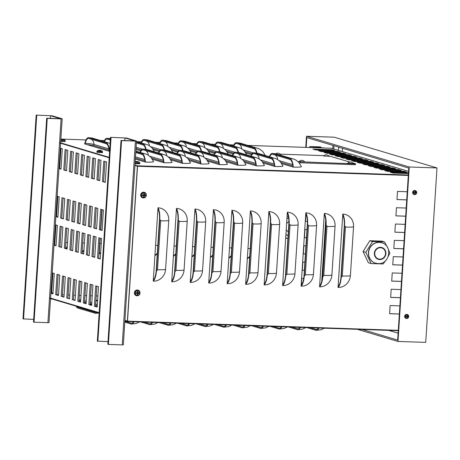 <?xml version="1.0" encoding="UTF-8"?>
<svg xmlns="http://www.w3.org/2000/svg" width="460" height="460" viewBox="0 0 460 460"><rect width="100%" height="100%" fill="white"/><g stroke="black" fill="none" stroke-linecap="round" stroke-linejoin="round"><path stroke-width="0.69" d="M330.93 153.37L330.953 153.042M331.027 151.903L331.045 151.581M331.119 150.443L331.142 150.121M247.877 145.417L331.263 148.252A0.408 0.385 -73.4 0 1 331.436 148.304M60.864 139.07L86.003 139.921M100.038 140.398L104.483 140.547M136.999 141.651L141.444 141.806M155.48 142.284L159.925 142.433M173.96 142.91L178.405 143.06M192.435 143.537L196.886 143.687M210.916 144.164L215.366 144.313M229.396 144.791L233.847 144.94M302.122 270.215L304.37 270.296M304.233 237.607L306.481 237.688M305.285 221.306L307.366 221.375M303.174 253.914L305.423 253.989M137.39 166.209L134.929 165.473L137.39 166.209L127.374 321.097L137.39 166.209M109.192 157.78L59.535 142.928L109.192 157.78M408.451 173.259L391.834 172.69M399.688 170.355L398.463 169.987L380.782 169.389M388.631 167.049L387.412 166.681L369.731 166.083M377.579 163.743L376.355 163.375L358.673 162.777M366.528 160.436L365.303 160.074L347.622 159.47M355.471 157.13L354.252 156.768L336.565 156.164M344.419 153.824L343.195 153.462L325.513 152.858M333.362 150.523L332.143 150.155L314.462 149.552M338.893 152.174L337.669 151.806L319.987 151.208M349.945 155.48L348.72 155.112L331.039 154.514M360.997 158.786L359.777 158.418L342.096 157.82M372.054 162.087L370.829 161.724L353.148 161.121M383.105 165.393L381.886 165.031L364.199 164.427M394.162 168.699L392.938 168.337L375.256 167.733M405.214 172.005L403.989 171.637L386.308 171.039M109.112 150.202L93.823 145.63A11.477 0.966 3.7 0 0 87.043 144.618M141.226 150.012L136.034 148.459M159.706 150.638L152.547 148.499M178.187 151.265L171.028 149.126M196.667 151.892L189.508 149.753M215.148 152.519L207.989 150.38M233.628 153.145L226.469 151.006M252.109 153.778L244.95 151.633M145.038 160.948L135.412 158.067M163.518 161.575L151.512 157.987M181.999 162.202L169.993 158.614M200.474 162.828L188.473 159.24M218.954 163.455L206.954 159.867M237.435 164.082L225.434 160.494M255.915 164.714L243.915 161.121M274.396 165.341L262.395 161.748M292.876 165.968L280.876 162.38M49.519 297.815L99.176 312.662L49.519 297.815M124.919 320.361L127.374 321.097L124.919 320.361M97.227 305.957L95.599 305.474M91.701 304.307L90.074 303.818M86.175 302.651L84.548 302.168M80.649 301.001L79.016 300.512M79.068 299.719A11.477 0.966 -176.3 0 1 80.718 299.931M84.634 300.765L86.261 301.254M90.166 302.416L91.793 302.904M95.691 304.072L97.319 304.554M97.537 301.15L95.91 300.667M95.945 300.173A11.477 0.966 -176.3 0 1 97.589 300.351M325.174 148.045L310.195 146.59L320.534 146.884L309.787 146.567L324.576 148.022M320.626 147.614L320.672 146.924M124.89 320.769L127.351 321.505L127.512 321.137L137.528 166.255L137.419 165.801L134.958 165.071M400.401 297.729L390.649 297.396L391.178 289.242L400.93 289.576M402.511 265.121L392.759 264.787L393.288 256.64L403.041 256.967M404.622 232.513L394.87 232.179L395.393 224.031L405.151 224.359M406.732 199.905L396.98 199.571L397.503 191.423L407.255 191.751M405.674 216.211L395.922 215.878L396.451 207.724L406.203 208.058M403.564 248.814L393.812 248.486L394.341 240.333L404.093 240.666M401.459 281.422L391.707 281.094L392.23 272.941L401.982 273.274M399.349 314.03L389.597 313.703L390.126 305.549L399.878 305.877M165.589 269.33A12.299 11.511 -73.4 0 1 153.249 281.163L157.993 207.799A12.299 11.511 -73.4 0 1 168.751 220.415L165.589 269.33A12.299 1.029 -176.3 0 1 157.492 269.709A1.029 0.96 -73.4 0 1 156.463 270.698A12.299 4.203 91.9 0 1 153.249 281.163M184.069 269.957A12.299 11.511 -73.4 0 1 171.73 281.79L176.473 208.426A12.299 11.511 -73.4 0 1 187.231 221.041L184.069 269.957A12.299 1.029 -176.3 0 1 175.973 270.342A1.029 0.96 -73.4 0 1 174.938 271.325A12.299 4.203 91.9 0 1 171.73 281.79M202.549 270.583A12.299 11.511 -73.4 0 1 190.21 282.417L194.954 209.053A12.299 11.511 -73.4 0 1 205.712 221.674L202.549 270.583A12.299 1.029 -176.3 0 1 194.453 270.969A1.029 0.96 -73.4 0 1 193.418 271.958A12.299 4.203 91.9 0 1 190.21 282.417M221.03 271.21A12.299 11.511 -73.4 0 1 208.69 283.044L213.434 209.679A12.299 11.511 -73.4 0 1 224.192 222.301L221.03 271.21A12.299 1.029 -176.3 0 1 212.928 271.595A1.029 0.96 -73.4 0 1 211.899 272.584A12.299 4.203 91.9 0 1 208.69 283.044M239.51 271.837A12.299 11.511 -73.4 0 1 227.171 283.676L231.915 210.306A12.299 11.511 -73.4 0 1 242.673 222.927L239.51 271.837A12.299 1.029 -176.3 0 1 231.409 272.222A1.029 0.96 -73.4 0 1 230.38 273.211A12.299 4.203 91.9 0 1 227.171 283.676M257.991 272.464A12.299 11.511 -73.4 0 1 245.651 284.303L250.395 210.933A12.299 11.511 -73.4 0 1 261.154 223.554L257.991 272.464A12.299 1.029 -176.3 0 1 249.889 272.849A1.029 0.96 -73.4 0 1 248.86 273.838A12.299 4.203 91.9 0 1 245.651 284.303M276.471 273.096A12.299 11.511 -73.4 0 1 264.126 284.93L268.876 211.56A12.299 11.511 -73.4 0 1 279.634 224.181L276.471 273.096A12.299 1.029 -176.3 0 1 268.37 273.476A1.029 0.96 -73.4 0 1 267.34 274.465A12.299 4.203 91.9 0 1 264.126 284.93M294.952 273.723A12.299 11.511 -73.4 0 1 282.607 285.556L287.351 212.192A12.299 11.511 -73.4 0 1 298.115 224.808L294.952 273.723A12.299 1.029 -176.3 0 1 286.85 274.108A1.029 0.96 -73.4 0 1 285.821 275.091A12.299 4.203 91.9 0 1 282.607 285.556M313.427 274.35A12.299 11.511 -73.4 0 1 301.087 286.183L305.831 212.819A12.299 11.511 -73.4 0 1 316.595 225.44L313.427 274.35A12.299 1.029 -176.3 0 1 305.331 274.735A1.029 0.96 -73.4 0 1 304.301 275.724A12.299 4.203 91.9 0 1 301.087 286.183M331.907 274.976A12.299 11.511 -73.4 0 1 319.568 286.81L324.311 213.446A12.299 11.511 -73.4 0 1 335.07 226.067L331.907 274.976A12.299 1.029 -176.3 0 1 323.811 275.362A1.029 0.96 -73.4 0 1 322.782 276.351A12.299 4.203 91.9 0 1 319.568 286.81M350.388 275.603A12.299 11.511 -73.4 0 1 338.048 287.442L342.792 214.072A12.299 11.511 -73.4 0 1 353.55 226.694L350.388 275.603A12.299 1.029 -176.3 0 1 342.292 275.988A1.029 0.96 -73.4 0 1 341.262 276.977A12.299 4.203 91.9 0 1 338.048 287.442M342.706 215.395L342.982 215.481A11.477 3.921 91.9 0 1 344.281 225.94L340.986 276.891A11.477 3.921 91.9 0 1 338.41 286.2L338.134 286.114M338.14 285.993A11.477 10.741 106.6 0 0 338.853 285.545M343.091 215.728A11.477 10.741 106.6 0 0 342.706 215.447M324.225 214.768L324.501 214.849A11.477 3.921 91.9 0 1 325.801 225.314L322.506 276.264A11.477 3.921 91.9 0 1 319.93 285.574L319.654 285.487M319.66 285.367A11.477 10.741 106.6 0 0 320.373 284.918M324.61 215.102A11.477 10.741 106.6 0 0 324.225 214.82M305.745 214.141L306.026 214.222A11.477 3.921 91.9 0 1 307.32 224.687L304.025 275.638A11.477 3.921 91.9 0 1 301.449 284.941L301.173 284.861M301.185 284.74A11.477 10.741 106.6 0 0 301.898 284.291M306.13 214.475A11.477 10.741 106.6 0 0 305.745 214.193M287.27 213.515L287.546 213.595A11.477 3.921 91.9 0 1 288.84 224.06L285.545 275.011A11.477 3.921 91.9 0 1 282.969 284.314L282.693 284.234M282.704 284.108A11.477 10.741 106.6 0 0 283.417 283.665M287.649 213.848A11.477 10.741 106.6 0 0 287.264 213.566M268.789 212.888L269.065 212.968A11.477 3.921 91.9 0 1 270.359 223.428L267.064 274.384A11.477 3.921 91.9 0 1 264.488 283.688L264.212 283.607M264.224 283.481A11.477 10.741 106.6 0 0 264.937 283.038M269.169 213.221A11.477 10.741 106.6 0 0 268.784 212.934M250.309 212.255L250.585 212.342A11.477 3.921 91.9 0 1 251.879 222.801L248.584 273.757A11.477 3.921 91.9 0 1 246.008 283.061L245.732 282.98M245.743 282.854A11.477 10.741 106.6 0 0 246.456 282.405M250.689 212.589A11.477 10.741 106.6 0 0 250.303 212.307M231.828 211.629L232.105 211.715A11.477 3.921 91.9 0 1 233.398 222.174L230.103 273.131A11.477 3.921 91.9 0 1 227.533 282.434L227.251 282.348M227.263 282.227A11.477 10.741 106.6 0 0 227.976 281.779M232.208 211.962A11.477 10.741 106.6 0 0 231.823 211.68M213.348 211.002L213.624 211.088A11.477 3.921 91.9 0 1 214.918 221.547L211.623 272.498A11.477 3.921 91.9 0 1 209.053 281.808L208.777 281.721M208.782 281.601A11.477 10.741 106.6 0 0 209.495 281.152M213.733 211.335A11.477 10.741 106.6 0 0 213.342 211.054M194.867 210.375L195.143 210.456A11.477 3.921 91.9 0 1 196.437 220.921L193.142 271.871A11.477 3.921 91.9 0 1 190.572 281.175L190.296 281.094M190.302 280.974A11.477 10.741 106.6 0 0 191.015 280.525M195.253 210.709A11.477 10.741 106.6 0 0 194.862 210.427M176.387 209.748L176.663 209.829A11.477 3.921 91.9 0 1 177.957 220.294L174.662 271.245A11.477 3.921 91.9 0 1 172.092 280.548L171.816 280.468M171.821 280.341A11.477 10.741 106.6 0 0 172.534 279.898M176.772 210.082A11.477 10.741 106.6 0 0 176.387 209.8M342.792 214.072A12.299 4.203 91.9 0 1 344.557 226.021L341.262 276.977M324.311 213.446A12.299 4.203 91.9 0 1 326.077 225.394L322.782 276.351M305.831 212.819A12.299 4.203 91.9 0 1 307.596 224.767L304.301 275.724M287.351 212.192A12.299 4.203 91.9 0 1 289.116 224.141L285.821 275.091M268.876 211.56A12.299 4.203 91.9 0 1 270.635 223.514L267.34 274.465M250.395 210.933A12.299 4.203 91.9 0 1 252.155 222.887L248.86 273.838M231.915 210.306A12.299 4.203 91.9 0 1 233.674 222.261L230.38 273.211M213.434 209.679A12.299 4.203 91.9 0 1 215.194 221.628L211.899 272.584M194.954 209.053A12.299 4.203 91.9 0 1 196.713 221.001L193.418 271.958M176.473 208.426A12.299 4.203 91.9 0 1 178.233 220.374L174.938 271.325M157.906 209.122L158.183 209.202A11.477 3.921 91.9 0 1 159.482 219.667L156.181 270.618A11.477 3.921 91.9 0 1 153.611 279.921L153.335 279.841M153.341 279.714A11.477 10.741 106.6 0 0 154.054 279.272M158.292 209.455A11.477 10.741 106.6 0 0 157.906 209.168M157.993 207.799A12.299 4.203 91.9 0 1 159.758 219.748L156.463 270.698M249.671 256.91A11.477 10.741 -73.4 0 1 247.302 258.761M231.196 256.283A11.477 10.741 -73.4 0 1 228.821 258.135M212.715 255.656A11.477 10.741 -73.4 0 1 210.341 257.508M194.235 255.024A11.477 10.741 -73.4 0 1 191.86 256.881M175.755 254.397A11.477 10.741 -73.4 0 1 173.38 256.249M157.274 253.77A11.477 10.741 -73.4 0 1 154.899 255.622M100.654 252.931A11.477 10.741 -73.4 0 1 99.239 253.868L100.251 238.199M100.797 229.747L102.097 209.668M83.904 250.66A11.477 10.741 -73.4 0 1 82.133 252.339M67.223 247.21A11.477 10.741 -73.4 0 1 66.493 248.572M318.354 327.991A11.477 3.921 91.9 0 1 316.313 329.504A11.477 3.921 91.9 0 1 315.968 329.446L310.172 327.716M318.86 328.009A12.299 4.203 91.9 0 1 316.284 330.326A12.299 4.203 91.9 0 1 315.916 330.263L307.038 327.606M299.874 327.365A11.477 3.921 91.9 0 1 297.833 328.877A11.477 3.921 91.9 0 1 297.488 328.82L291.697 327.089M300.38 327.382A12.299 4.203 91.9 0 1 297.81 329.699A12.299 4.203 91.9 0 1 297.436 329.636L288.558 326.979M281.393 326.738A11.477 3.921 91.9 0 1 279.358 328.25A11.477 3.921 91.9 0 1 279.007 328.193L273.217 326.462M281.899 326.755A12.299 4.203 91.9 0 1 279.329 329.067A12.299 4.203 91.9 0 1 278.955 329.009L270.077 326.353M262.913 326.111A11.477 3.921 91.9 0 1 260.877 327.623A11.477 3.921 91.9 0 1 260.527 327.566L254.736 325.835M263.419 326.128A12.299 4.203 91.9 0 1 260.849 328.44A12.299 4.203 91.9 0 1 260.475 328.377L251.603 325.726M244.433 325.484A11.477 3.921 91.9 0 1 242.397 326.997A11.477 3.921 91.9 0 1 242.046 326.939L236.256 325.203M244.939 325.502A12.299 4.203 91.9 0 1 242.368 327.813A12.299 4.203 91.9 0 1 241.994 327.75L233.122 325.099M225.952 324.858A11.477 3.921 91.9 0 1 223.916 326.364A11.477 3.921 91.9 0 1 223.566 326.307L217.775 324.576M226.464 324.875A12.299 4.203 91.9 0 1 223.888 327.186A12.299 4.203 91.9 0 1 223.514 327.123L214.642 324.472M207.471 324.225A11.477 3.921 91.9 0 1 205.436 325.737A11.477 3.921 91.9 0 1 205.085 325.68L199.295 323.949M207.983 324.242A12.299 4.203 91.9 0 1 205.407 326.56A12.299 4.203 91.9 0 1 205.033 326.497L196.161 323.846M188.991 323.598A11.477 3.921 91.9 0 1 186.955 325.111A11.477 3.921 91.9 0 1 186.605 325.053L180.814 323.322M189.503 323.616A12.299 4.203 91.9 0 1 186.927 325.933A12.299 4.203 91.9 0 1 186.553 325.87L177.681 323.213M170.516 322.972A11.477 3.921 91.9 0 1 168.475 324.484A11.477 3.921 91.9 0 1 168.124 324.426L162.334 322.696M171.022 322.989A12.299 4.203 91.9 0 1 168.446 325.3A12.299 4.203 91.9 0 1 168.072 325.243L159.2 322.586M152.036 322.345A11.477 3.921 91.9 0 1 149.994 323.857A11.477 3.921 91.9 0 1 149.649 323.8L143.853 322.069M152.542 322.362A12.299 4.203 91.9 0 1 149.966 324.674A12.299 4.203 91.9 0 1 149.592 324.616L140.72 321.96M133.555 321.718A11.477 3.921 91.9 0 1 131.514 323.23A11.477 3.921 91.9 0 1 131.169 323.173L124.855 321.281M134.061 321.735A12.299 4.203 91.9 0 1 131.485 324.047A12.299 4.203 91.9 0 1 131.112 323.984L124.804 322.098M96.422 312.259A11.477 3.921 91.9 0 1 95.588 312.484A11.477 3.921 91.9 0 1 95.243 312.426L77.97 307.263A11.477 3.921 91.9 0 1 76.854 306.406M97.158 312.478A12.299 4.203 91.9 0 1 95.565 313.306A12.299 4.203 91.9 0 1 95.191 313.243L77.918 308.079A12.299 4.203 91.9 0 1 76.124 306.188M269.681 156.837A11.477 3.921 91.9 0 1 272.297 154.227A11.477 3.921 91.9 0 1 272.648 154.284L289.921 159.447A11.477 3.921 91.9 0 1 292.899 166.158L292.847 166.974L281.802 163.668M251.2 156.21A11.477 3.921 91.9 0 1 253.816 153.6A11.477 3.921 91.9 0 1 254.167 153.657L271.44 158.821A11.477 3.921 91.9 0 1 274.419 165.531L274.367 166.342L263.321 163.041M232.72 155.583A11.477 3.921 91.9 0 1 235.336 152.973A11.477 3.921 91.9 0 1 235.687 153.03L252.96 158.194A11.477 3.921 91.9 0 1 255.938 164.898L255.886 165.715L244.841 162.414M214.239 154.957A11.477 3.921 91.9 0 1 216.855 152.34A11.477 3.921 91.9 0 1 217.206 152.398L234.479 157.567A11.477 3.921 91.9 0 1 237.458 164.272L237.406 165.088L226.36 161.788M195.759 154.33A11.477 3.921 91.9 0 1 198.381 151.714A11.477 3.921 91.9 0 1 198.726 151.771L215.999 156.94A11.477 3.921 91.9 0 1 218.983 163.645L218.925 164.461L207.88 161.161M177.278 153.697A11.477 3.921 91.9 0 1 179.9 151.087A11.477 3.921 91.9 0 1 180.245 151.144L197.518 156.308A11.477 3.921 91.9 0 1 200.502 163.018L200.445 163.835L189.405 160.528M158.803 153.071A11.477 3.921 91.9 0 1 161.42 150.46A11.477 3.921 91.9 0 1 161.765 150.518L179.038 155.681A11.477 3.921 91.9 0 1 182.022 162.392L181.97 163.208L170.924 159.902M140.323 152.444A11.477 3.921 91.9 0 1 142.939 149.833A11.477 3.921 91.9 0 1 143.284 149.891L160.557 155.054A11.477 3.921 91.9 0 1 163.541 161.765L163.49 162.576L152.444 159.275M135.769 152.542L142.077 154.428A11.477 3.921 91.9 0 1 145.061 161.138L145.009 161.949L135.349 159.062M251.528 154.617L245.876 152.927M233.755 146.096A11.477 3.921 91.9 0 1 236.371 143.485A11.477 3.921 91.9 0 1 236.722 143.543L253.995 148.706A11.477 3.921 91.9 0 1 256.553 153.03M233.047 153.991L227.395 152.3M215.274 145.469A11.477 3.921 91.9 0 1 217.89 142.853A11.477 3.921 91.9 0 1 218.241 142.91L235.514 148.08A11.477 3.921 91.9 0 1 238.073 152.404M214.573 153.358L208.92 151.673M196.794 144.843A11.477 3.921 91.9 0 1 199.416 142.226A11.477 3.921 91.9 0 1 199.761 142.284L217.034 147.453A11.477 3.921 91.9 0 1 219.592 151.777M196.092 152.731L190.44 151.041M178.319 144.21A11.477 3.921 91.9 0 1 180.935 141.599A11.477 3.921 91.9 0 1 181.28 141.657L198.553 146.82A11.477 3.921 91.9 0 1 201.112 151.15M177.612 152.105L171.959 150.414M159.839 143.583A11.477 3.921 91.9 0 1 162.455 140.973A11.477 3.921 91.9 0 1 162.8 141.03L180.073 146.194A11.477 3.921 91.9 0 1 182.637 150.523M159.131 151.478L153.479 149.787M141.358 142.957A11.477 3.921 91.9 0 1 143.974 140.346A11.477 3.921 91.9 0 1 144.319 140.403L161.592 145.567A11.477 3.921 91.9 0 1 164.157 149.897M140.651 150.851L135.97 149.448M136.39 142.928L143.112 144.94A11.477 3.921 91.9 0 1 145.676 149.264M104.397 141.703A11.477 3.921 91.9 0 1 107.013 139.087A11.477 3.921 91.9 0 1 107.364 139.144L110.343 140.035M272.326 153.404L276.742 154.048A12.299 11.511 106.6 0 0 274.01 153.605L290.588 158.562A12.299 11.511 -73.4 0 1 293.325 159.011C294.469 159.085 296.309 160.224 298.839 162.414L301.415 166.623A12.299 1.029 -176.3 0 1 293.296 167.106A12.299 4.203 -88.1 0 0 289.972 158.631L272.7 153.467A12.299 4.203 -88.1 0 0 272.326 153.404A12.299 4.203 -88.1 0 0 269.301 156.728M293.296 167.106L292.847 166.974M253.845 152.777L258.261 153.421A12.299 11.511 106.6 0 0 255.53 152.979L272.107 157.935A12.299 11.511 -73.4 0 1 274.844 158.384C275.988 158.458 277.828 159.591 280.358 161.788L282.934 165.991A12.299 1.029 -176.3 0 1 274.815 166.48A12.299 4.203 -88.1 0 0 271.492 158.004L254.219 152.841A12.299 4.203 -88.1 0 0 253.845 152.777A12.299 4.203 -88.1 0 0 250.827 156.095M274.815 166.48L274.367 166.342M235.365 152.151L239.781 152.795A12.299 11.511 106.6 0 0 237.049 152.346L253.632 157.308A12.299 11.511 -73.4 0 1 256.364 157.751C257.508 157.832 259.348 158.964 261.878 161.161L264.454 165.364A12.299 1.029 -176.3 0 1 256.335 165.853A12.299 4.203 -88.1 0 0 253.011 157.377L235.738 152.214A12.299 4.203 -88.1 0 0 235.365 152.151A12.299 4.203 -88.1 0 0 232.346 155.468M256.335 165.853L255.886 165.715M216.884 151.524L221.3 152.168A12.299 11.511 106.6 0 0 218.569 151.719L235.152 156.682A12.299 11.511 -73.4 0 1 237.883 157.124C239.027 157.205 240.867 158.338 243.397 160.534L245.979 164.737A12.299 1.029 -176.3 0 1 237.855 165.22A12.299 4.203 -88.1 0 0 234.531 156.751L217.258 151.587A12.299 4.203 -88.1 0 0 216.884 151.524A12.299 4.203 -88.1 0 0 213.865 154.842M237.855 165.22L237.406 165.088M198.404 150.897L202.82 151.541A12.299 11.511 106.6 0 0 200.088 151.093L216.671 156.049A12.299 11.511 -73.4 0 1 219.403 156.498C220.547 156.572 222.387 157.711 224.917 159.907L227.499 164.111A12.299 1.029 -176.3 0 1 219.374 164.594A12.299 4.203 -88.1 0 0 216.05 156.124L198.777 150.955A12.299 4.203 -88.1 0 0 198.404 150.897A12.299 4.203 -88.1 0 0 195.385 154.215M219.374 164.594L218.925 164.461M179.923 150.27L184.339 150.914A12.299 11.511 106.6 0 0 181.608 150.466L198.191 155.422A12.299 11.511 -73.4 0 1 200.922 155.871C202.066 155.946 203.906 157.084 206.436 159.281L209.018 163.484A12.299 1.029 -176.3 0 1 200.899 163.967A12.299 4.203 -88.1 0 0 197.57 155.497L180.297 150.328A12.299 4.203 -88.1 0 0 179.923 150.27A12.299 4.203 -88.1 0 0 176.905 153.588M200.899 163.967L200.445 163.835M161.448 149.638L165.864 150.282A12.299 11.511 106.6 0 0 163.127 149.839L179.71 154.796A12.299 11.511 -73.4 0 1 182.442 155.244C183.586 155.319 185.426 156.458 187.956 158.654L190.538 162.857A12.299 1.029 -176.3 0 1 182.419 163.34A12.299 4.203 -88.1 0 0 179.089 154.865L161.816 149.701A12.299 4.203 -88.1 0 0 161.448 149.638A12.299 4.203 -88.1 0 0 158.424 152.961M182.419 163.34L181.97 163.208M142.968 149.011L147.384 149.655A12.299 11.511 106.6 0 0 144.647 149.212L161.23 154.169A12.299 11.511 -73.4 0 1 163.961 154.617C165.111 154.692 166.945 155.825 169.475 158.021L172.057 162.23A12.299 1.029 -176.3 0 1 163.938 162.714A12.299 4.203 -88.1 0 0 160.609 154.238L143.342 149.074A12.299 4.203 -88.1 0 0 142.968 149.011A12.299 4.203 -88.1 0 0 139.944 152.329M163.938 162.714L163.49 162.576M135.838 151.472L142.749 153.542A12.299 11.511 -73.4 0 1 145.481 153.985C146.631 154.065 148.465 155.198 151.001 157.395L153.577 161.598A12.299 1.029 -176.3 0 1 145.458 162.087A12.299 4.203 -88.1 0 0 142.134 153.611L135.821 151.725M145.458 162.087L145.009 161.949M256.916 153.099A12.299 4.203 -88.1 0 0 254.046 147.89L236.773 142.726A12.299 4.203 -88.1 0 0 236.4 142.663A12.299 4.203 -88.1 0 0 233.381 145.981M238.435 152.467A12.299 4.203 -88.1 0 0 235.566 147.263L218.293 142.1A12.299 4.203 -88.1 0 0 217.919 142.036A12.299 4.203 -88.1 0 0 214.9 145.354M219.955 151.84A12.299 4.203 -88.1 0 0 217.085 146.636L199.812 141.473A12.299 4.203 -88.1 0 0 199.439 141.41A12.299 4.203 -88.1 0 0 196.42 144.727M201.48 151.214A12.299 4.203 -88.1 0 0 198.605 146.01L181.332 140.84A12.299 4.203 -88.1 0 0 180.964 140.783A12.299 4.203 -88.1 0 0 177.939 144.101M182.999 150.587A12.299 4.203 -88.1 0 0 180.124 145.377L162.857 140.214A12.299 4.203 -88.1 0 0 162.483 140.15A12.299 4.203 -88.1 0 0 159.459 143.474M164.519 149.96A12.299 4.203 -88.1 0 0 161.65 144.75L144.377 139.587A12.299 4.203 -88.1 0 0 144.003 139.524A12.299 4.203 -88.1 0 0 140.978 142.841M146.038 149.333A12.299 4.203 -88.1 0 0 143.169 144.124L136.442 142.111M110.394 139.225L107.416 138.333A12.299 4.203 -88.1 0 0 107.042 138.27A12.299 4.203 -88.1 0 0 104.017 141.588M85.111 144.037L85.163 143.221A11.477 3.921 91.9 0 1 88.533 138.46A11.477 3.921 91.9 0 1 88.883 138.517L106.156 143.687A11.477 3.921 91.9 0 1 109.135 150.391L109.083 151.208L84.663 143.905A12.299 4.203 -88.1 0 1 88.561 137.643L92.977 138.287A12.299 11.511 106.6 0 0 90.246 137.839L88.935 137.707A12.299 4.203 -88.1 0 0 88.561 137.643M109.606 151.346A12.299 1.029 -176.3 0 1 109.532 151.34L109.083 151.208M109.532 151.34A12.299 4.203 -88.1 0 0 106.208 142.87L88.935 137.707M301.593 278.404L303.715 278.478M389.597 313.662L399.349 313.996M303.698 245.795L305.946 245.876M391.707 281.054L401.459 281.388M305.423 254.023L303.174 253.949M393.817 248.446L403.57 248.779M307.372 221.415L305.279 221.34M395.928 215.843L405.68 216.171M396.98 199.536L406.732 199.87M394.87 232.145L404.622 232.478M304.756 229.494L307.004 229.569M392.759 264.753L402.517 265.081M306.475 237.722L304.227 237.647M302.645 262.102L304.894 262.177M390.655 297.361L400.407 297.689M304.365 270.33L302.116 270.256M404.018 171.235L406.784 172.057L387.533 171.407L384.767 170.579L404.018 171.235L403.989 171.637M392.966 167.929L395.726 168.751L376.475 168.101L373.716 167.273L392.966 167.929L392.938 168.337M381.909 164.623L384.675 165.451L365.424 164.795L362.658 163.967L381.909 164.623L381.886 165.031M370.858 161.316L373.618 162.144L354.372 161.489L351.607 160.661L370.858 161.316L370.829 161.724M359.8 158.01L362.566 158.838L343.315 158.183L340.555 157.355L359.8 158.01L359.777 158.418M348.749 154.704L351.515 155.532L332.264 154.876L329.498 154.054L348.749 154.704L348.72 155.112M337.697 151.398L340.457 152.225L321.207 151.57L318.447 150.748L337.697 151.398L337.669 151.806M334.932 150.575L315.681 149.92L312.921 149.092L332.166 149.747L334.932 150.575M332.166 149.747L332.143 150.155M343.223 153.053L345.983 153.881L326.738 153.226L323.972 152.398L343.223 153.053L343.195 153.462M354.275 156.36L357.041 157.182L337.789 156.532L335.024 155.704L354.275 156.36L354.252 156.768M365.332 159.666L368.092 160.488L348.841 159.839L346.081 159.011L365.332 159.666L365.303 160.074M376.383 162.966L379.149 163.794L359.898 163.139L357.132 162.317L376.383 162.966L376.355 163.375M387.435 166.273L390.201 167.101L370.95 166.445L368.19 165.623L387.435 166.273L387.412 166.681M398.492 169.579L401.252 170.407L382.007 169.751L379.241 168.923L398.492 169.579L398.463 169.987M408.434 173.581L393.058 173.058L390.293 172.23L408.48 172.851M49.496 298.224L99.153 313.07M109.221 157.372L59.564 142.525M99.348 229.62L100.665 209.242L103.431 210.065L102.108 230.448L99.348 229.62L102.131 230.144M101.798 209.582L100.504 229.661M102.459 181.522L103.776 161.144L106.536 161.972L105.219 182.35L102.459 181.522L105.242 182.051M104.909 161.483L103.615 181.562M91.402 178.221L92.719 157.837L95.484 158.665L94.168 179.043L91.402 178.221L94.185 178.744M93.857 158.177L92.558 178.256M80.35 174.915L81.667 154.531L84.433 155.359L83.11 175.737L80.35 174.915L83.133 175.438M82.806 154.876L81.506 174.955M69.299 171.609L70.616 151.231L73.376 152.053L72.059 172.437L69.299 171.609L72.076 172.132M71.748 151.57L70.449 171.649M88.291 226.314L89.614 205.936L92.374 206.764L91.057 227.142L88.291 226.314L91.074 226.843M90.746 206.275L89.447 226.355M77.24 223.008L78.556 202.63L81.322 203.458L80.005 223.836L77.24 223.008L80.023 223.537M79.695 202.969L78.395 223.048M66.188 219.702L67.505 199.324L70.265 200.152L68.948 220.53L66.188 219.702L68.971 220.231M68.638 199.663L67.338 219.742M57.172 196.236L59.213 196.845L57.897 217.223L55.85 216.614M55.861 216.424L57.914 216.924M57.586 196.357L56.287 216.436M97.503 258.152L98.82 237.774L101.585 238.596L100.263 258.98L97.503 258.152L100.286 258.675M99.958 238.113L98.659 258.192M86.445 254.846L87.768 234.468L90.528 235.296L89.211 255.674L86.445 254.846L89.228 255.375M88.901 234.807L87.601 254.886M75.394 251.539L76.711 231.161L79.476 231.989L78.16 252.367L75.394 251.539L78.177 252.068M77.849 231.501L76.55 251.58M64.343 248.233L65.659 227.855L68.425 228.683L67.102 249.061L64.343 248.233L67.125 248.762M66.792 228.194L65.498 248.273M54.021 244.956L56.068 245.456M55.74 224.888L54.441 244.967M55.326 224.767L57.368 225.377L56.051 245.755L54.004 245.145M94.392 306.251L95.709 285.867L98.474 286.695L97.158 307.073L94.392 306.251L97.175 306.774M96.847 286.206L95.548 306.285M83.34 302.945L84.657 282.561L87.417 283.389L86.1 303.767L83.34 302.945L86.123 303.468M85.79 282.9L84.49 302.979M72.283 299.638L73.6 279.26L76.366 280.082L75.049 300.466L72.283 299.638L75.066 300.161M74.738 279.599L73.439 299.678M61.232 296.332L62.548 275.954L65.314 276.776L63.992 297.16L61.232 296.332L64.015 296.855M63.687 276.293L62.387 296.372M52.216 272.861L54.257 273.476L52.94 293.854L50.899 293.244M50.91 293.049L52.957 293.555M52.63 272.987L51.33 293.066M55.706 294.682L57.023 274.298L59.783 275.126L58.466 295.504L55.706 294.682L58.489 295.205M58.155 274.637L56.856 294.716M66.757 297.982L68.074 277.604L70.84 278.432L69.523 298.81L66.757 297.982L69.54 298.511M69.213 277.943L67.913 298.022M77.809 301.288L79.132 280.911L81.891 281.738L80.575 302.116L77.809 301.288L80.592 301.817M80.264 281.25L78.965 301.329M88.866 304.595L90.183 284.217L92.949 285.045L91.626 305.423L88.866 304.595L91.649 305.124M91.316 284.556L90.022 304.635M58.817 246.583L60.133 226.205L62.893 227.027L61.577 247.411L58.817 246.583L61.6 247.106M61.266 226.544L59.967 246.623M69.868 249.889L71.185 229.511L73.951 230.333L72.634 250.717L69.868 249.889L72.651 250.412M72.323 229.85L71.024 249.929M80.92 253.195L82.242 232.812L85.002 233.64L83.685 254.018L80.92 253.195L83.703 253.719M83.375 233.151L82.076 253.236M91.977 256.502L93.294 236.118L96.054 236.946L94.737 257.324L91.977 256.502L94.76 257.025M94.426 236.457L93.133 256.536M61.979 197.673L64.739 198.496L63.422 218.88L60.657 218.052L61.979 197.673M60.657 218.052L63.44 218.575M63.112 198.013L61.812 218.092M71.714 221.358L73.031 200.98L75.796 201.802L74.474 222.186L71.714 221.358L74.497 221.881M74.163 201.319L72.87 221.398M82.765 224.664L84.082 204.28L86.848 205.108L85.531 225.486L82.765 224.664L85.548 225.187M85.221 204.619L83.921 224.704M93.823 227.97L95.139 207.586L97.899 208.414L96.583 228.792L93.823 227.97L96.606 228.493M96.272 207.926L94.973 228.005M63.767 169.953L65.09 149.575L67.85 150.403L66.533 170.781L63.767 169.953L66.55 170.482M66.223 149.914L64.923 169.993M74.825 173.259L76.141 152.881L78.907 153.709L77.585 174.087L74.825 173.259L77.608 173.788M77.274 153.22L75.98 173.299M85.876 176.565L87.193 156.187L89.959 157.015L88.642 177.393L85.876 176.565L88.659 177.094M88.331 156.526L87.032 176.605M96.928 179.871L98.25 159.493L101.01 160.316L99.693 180.699L96.928 179.871L99.711 180.4M99.383 159.833L98.084 179.912M58.972 168.326L61.025 168.831M60.697 148.264L59.397 168.343M60.277 148.137L62.324 148.747L61.007 169.13L58.96 168.515M60.956 148.339L59.656 168.417M57.845 196.437L56.545 216.516M55.999 224.969L54.7 245.048M52.889 273.062L51.612 292.825M349.801 162.046L328.716 155.854M324.012 155.647L280.157 154.157M298.097 161.69L354.51 163.863L355.494 163.748L352.584 162.88M299.132 162.742L354.459 164.68L355.54 164.617L355.591 163.806M135.43 141.105L136.413 140.99L126.465 138.017L110.515 137.327L124.93 137.965L134.878 140.938L121.014 140.467L107.835 344.264L108.387 344.431L122.251 344.902L135.43 141.105L121.566 140.633L108.387 344.431M136.511 141.042L123.332 344.839L122.251 344.902M121.566 140.633L121.014 140.467M108.008 341.636L97.336 341.124L110.515 137.327M97.888 341.291L111.067 137.494M61.094 118.876L62.077 118.76L52.129 115.788L36.179 115.098L50.594 115.736L60.542 118.709L46.678 118.237L33.499 322.034L34.051 322.201L47.915 322.673L61.094 118.876L47.23 118.404L34.051 322.201M62.175 118.818L48.996 322.615L47.915 322.673M47.23 118.404L46.678 118.237M33.672 319.407L23 318.895L36.179 115.098M23.552 319.062L36.731 115.264M342.47 148.264L342.257 151.53M338.474 150.397L338.681 147.131M333.983 145.728L333.776 148.988M306.182 147.401L306.814 137.603L408.785 168.095L397.664 340.101L362.152 329.481M398.113 333.19L388.717 330.384M332.724 148.678L332.936 145.412M357.449 329.32L397.998 341.447L425.718 342.389L437 167.94L409.279 166.997L306.481 136.258L305.762 147.384M397.998 341.447L409.279 166.997M437 167.94L334.202 137.201L306.481 136.258M288.673 218.063A9.223 8.631 106.6 0 0 286.919 218.874M285.919 234.416A9.223 8.631 106.6 0 0 288.098 235.543L285.884 234.887M286.609 223.669A5.739 5.37 -73.4 0 1 288.909 221.628M288.334 231.851A5.739 5.37 -73.4 0 1 286.223 229.615M288.477 216.798A9.223 8.631 106.6 0 0 287.046 216.942M287.218 214.297L287.718 214.021M287.914 238.406A1.23 1.15 -73.4 0 1 286.879 238.309L285.717 237.527M363.066 251.528L369.782 240.724L372.525 241.546L365.809 252.344L363.066 251.528L368.356 262.735L371.099 263.557L383.105 263.965L385.813 260.429M365.809 252.344L371.099 263.557M369.782 240.724L381.783 241.132L384.525 241.954L372.525 241.546M388.326 256.3L389.815 253.161L388.096 248.659M387.791 247.986L384.525 241.954M380.495 247.739A5.739 5.37 106.6 0 0 374.82 252.58A5.739 5.37 106.6 0 0 378.482 258.945A5.739 5.37 106.6 0 0 379.759 259.152A5.739 5.37 106.6 0 0 385.434 254.311A5.739 5.37 106.6 0 0 381.771 247.946A5.739 5.37 106.6 0 0 380.495 247.739M375.458 263.172A10.655 9.976 -73.4 0 1 375.36 263.143A10.655 9.976 -73.4 0 1 368.402 252.592A10.655 9.976 -73.4 0 1 379.097 242.334A10.655 9.976 -73.4 0 1 381.466 242.725A10.655 9.976 -73.4 0 1 381.564 242.753M61.904 139.184A4.916 1.874 86.3 0 1 62.037 139.173A4.916 1.874 86.3 0 1 62.06 139.173L61.939 139.184A4.916 4.698 92.3 0 0 60.892 139.38L61.111 139.443A4.916 4.456 -63.5 0 1 62.129 139.242L62.387 139.265A4.916 1.397 87 0 1 62.704 139.61L63.296 139.627A4.916 1.943 -82.9 0 0 62.916 139.288L63.037 139.271A4.916 4.629 -56.6 0 1 64.049 139.541L63.963 139.506M60.76 140.697L65.239 140.789L64.745 139.898L60.818 139.811M62.87 139.604L63.037 139.271M63.572 139.38A4.916 4.525 92.2 0 0 62.847 139.213L62.589 139.19A4.916 1.472 -82.6 0 0 62.347 139.254M65.239 140.789L65.216 141.502L60.714 141.41M99.21 150.339A4.916 1.874 86.3 0 1 99.343 150.328A4.916 1.874 86.3 0 1 99.366 150.328L99.245 150.339A4.916 4.698 92.3 0 0 98.198 150.535L98.417 150.598A4.916 4.456 -63.5 0 1 99.435 150.397L99.693 150.426A4.916 1.397 87 0 1 100.01 150.765L100.602 150.788A4.916 1.943 -82.9 0 0 100.222 150.443L100.343 150.426A4.916 4.629 -56.6 0 1 101.355 150.702L101.269 150.667M100.544 151.167L97.468 150.754L96.864 151.576L102.545 151.944L102.051 151.052L100.544 151.167M100.205 150.426L100.153 150.759L100.343 150.426M100.878 150.541A4.916 4.525 92.2 0 0 100.153 150.368L99.895 150.345A4.916 1.472 -82.6 0 0 99.653 150.408M102.545 151.944L102.522 152.657L96.962 152.381L96.864 151.576M136.516 161.5A4.916 1.874 86.3 0 1 136.649 161.483A4.916 1.874 86.3 0 1 136.672 161.483L136.551 161.494A4.916 4.698 92.3 0 0 135.504 161.69L135.723 161.753A4.916 4.456 -63.5 0 1 136.741 161.552L136.999 161.581A4.916 1.397 87 0 1 137.316 161.92L137.908 161.943A4.916 1.943 -82.9 0 0 137.528 161.598L137.649 161.581A4.916 4.629 -56.6 0 1 138.661 161.857L138.575 161.822M135.096 162.972L139.851 163.099L139.357 162.208L135.154 162.075M137.482 161.914L137.649 161.581M138.184 161.696A4.916 4.525 92.2 0 0 137.459 161.529L137.201 161.5A4.916 1.472 -82.6 0 0 136.959 161.564M139.851 163.099L139.828 163.812L135.05 163.685M143.71 196.276A1.121 1.046 -73.4 0 0 143.922 196.259L144.21 196.799A4.916 2.053 -91.8 0 0 144.325 195.747L144.526 195.552A4.916 0.724 8.2 0 0 145.463 195.598A1.598 1.495 106.6 0 0 145.504 194.971L144.388 194.787A4.916 2.093 -85.3 0 0 144.411 193.689L144.066 194.08A1.121 1.046 -73.4 0 0 143.836 194.051M144.411 193.689A1.598 1.495 106.6 0 0 143.813 193.666A4.916 1.248 89.4 0 1 143.859 194.77L142.767 194.896A1.121 1.046 -73.4 0 0 142.738 195.356L142.519 195.5A4.916 0.897 2.6 0 0 143.623 195.523L143.796 195.73A4.916 1.294 95.5 0 1 143.612 196.782A1.598 1.495 106.6 0 0 144.21 196.799M143.859 194.77L142.767 194.896M142.56 194.867A1.598 1.495 106.6 0 0 142.519 195.5M145.463 195.598L144.791 195.431A1.121 1.046 -73.4 0 0 144.825 194.988M146.09 195.276A2.329 2.179 -73.4 0 1 142.68 197.167A2.329 2.179 -73.4 0 1 142.945 193.16A2.329 2.179 -73.4 0 1 146.09 195.276M143.865 194.649L144.543 194.994L143.865 194.649L144.066 194.08M142.738 195.356L143.796 195.73M142.928 197.875A2.869 2.685 -73.4 0 1 140.812 194.275A2.869 2.685 -73.4 0 1 144.555 192.429M143.204 195.287L143.48 195.609L143.204 195.287M143.922 196.259L144.118 195.316L144.791 195.431M137.385 294.101A1.121 1.046 -73.4 0 0 137.597 294.084L137.885 294.624A4.916 2.053 -91.8 0 0 138 293.566L138.201 293.377A4.916 0.724 8.2 0 0 139.138 293.422A1.598 1.495 106.6 0 0 139.179 292.79L138.063 292.612A4.916 2.093 -85.3 0 0 138.086 291.508L137.741 291.904A1.121 1.046 -73.4 0 0 137.511 291.876M138.086 291.508A1.598 1.495 106.6 0 0 137.488 291.49A4.916 1.248 89.4 0 1 137.534 292.589L136.442 292.721A1.121 1.046 -73.4 0 0 136.407 293.181L136.195 293.319A4.916 0.897 2.6 0 0 137.293 293.342L137.471 293.549A4.916 1.294 95.5 0 1 137.287 294.601A1.598 1.495 106.6 0 0 137.885 294.624M137.534 292.589L136.442 292.721M136.235 292.692A1.598 1.495 106.6 0 0 136.195 293.319M139.138 293.422L138.466 293.25A1.121 1.046 -73.4 0 0 138.494 292.807M139.765 293.101A2.329 2.179 -73.4 0 1 136.355 294.992A2.329 2.179 -73.4 0 1 136.614 290.984A2.329 2.179 -73.4 0 1 139.765 293.101M137.54 292.474L138.218 292.813L137.54 292.474L137.741 291.904M136.407 293.181L137.471 293.549M136.603 295.699A2.869 2.685 -73.4 0 1 134.487 292.1A2.869 2.685 -73.4 0 1 138.23 290.254M136.873 293.112L137.149 293.434L136.873 293.112M137.597 294.084L137.793 293.141L138.466 293.25M124.884 320.856L125.465 320.942M126.931 321.379A4.916 1.472 97.4 0 1 126.661 321.454L126.402 321.431A4.916 4.525 -87.8 0 1 125.413 321.166L125.2 321.103M125.292 321.137A4.916 4.629 123.4 0 0 125.678 321.264M90.062 304.014L90.982 304.163L90.051 304.204M90.028 304.526L91.264 304.491L90.982 304.163M87.003 309.436L88.153 309.787M89.625 310.224A4.916 1.472 97.4 0 1 89.355 310.299L89.096 310.276A4.916 4.525 -87.8 0 1 88.107 310.011L87.895 309.942M87.986 309.983A4.916 4.629 123.4 0 0 88.372 310.103M52.992 293.055L51.422 292.859L53.004 292.882M52.256 293.342L52.969 293.382M50.548 298.586L50.847 298.626M52.313 299.069A4.916 1.472 97.4 0 1 52.049 299.144L51.79 299.115A4.916 4.525 -87.8 0 1 50.801 298.85L50.588 298.787M50.68 298.827A4.916 4.629 123.4 0 0 51.066 298.948M406.916 317.17L407.163 317.636A3.277 1.386 -87.3 0 0 407.29 316.923L407.439 316.779A3.277 0.564 4.4 0 0 408.077 316.762A1.081 1.012 106.6 0 0 408.1 316.44L407.336 316.256A3.277 1.38 -89.8 0 0 407.301 315.508L406.996 315.842M406.237 316.376A0.644 0.604 -73.4 0 0 406.226 316.572L406.065 316.693A3.277 0.517 6.5 0 0 406.807 316.762L406.939 316.911A3.277 0.845 91.2 0 1 406.864 317.624A1.081 1.012 106.6 0 0 407.163 317.636M407.301 315.508A1.081 1.012 106.6 0 0 406.996 315.497A3.277 0.851 93.6 0 1 406.979 316.244L406.082 316.371A1.081 1.012 106.6 0 0 406.065 316.693M408.077 316.762L407.422 316.618A0.644 0.604 -73.4 0 0 407.433 316.411L406.887 316.147M407.985 316.75A0.995 0.931 -73.4 0 0 408.003 316.434L407.433 316.411M408.589 316.589A1.713 1.604 -73.4 0 1 406.082 317.981A1.713 1.604 -73.4 0 1 406.272 315.037A1.713 1.604 -73.4 0 1 408.589 316.589M406.226 316.572L406.939 316.911M406.272 318.435A2.047 1.92 -73.4 0 1 404.725 315.859A2.047 1.92 -73.4 0 1 407.433 314.559M406.847 316.813L407.422 316.618M414.926 193.263L415.179 193.729A3.277 1.386 -87.3 0 0 415.305 193.016L415.455 192.872A3.277 0.564 4.4 0 0 416.093 192.849A1.081 1.012 106.6 0 0 416.11 192.533L415.345 192.343A3.277 1.38 -89.8 0 0 415.311 191.596L415.006 191.929M414.253 192.464A0.644 0.604 -73.4 0 0 414.241 192.665L414.075 192.786A3.277 0.517 6.5 0 0 414.822 192.849L414.949 193.005A3.277 0.845 91.2 0 1 414.874 193.717A1.081 1.012 106.6 0 0 415.179 193.729M415.311 191.596A1.081 1.012 106.6 0 0 415.012 191.584A3.277 0.851 93.6 0 1 414.995 192.332L414.098 192.464A1.081 1.012 106.6 0 0 414.075 192.786M416.093 192.849L415.432 192.705A0.644 0.604 -73.4 0 0 415.449 192.498L414.903 192.24M415.995 192.843A0.995 0.931 -73.4 0 0 416.018 192.527L415.449 192.498M416.599 192.683A1.713 1.604 -73.4 0 1 414.092 194.074A1.713 1.604 -73.4 0 1 414.287 191.124A1.713 1.604 -73.4 0 1 416.599 192.683M414.241 192.665L414.949 193.005M414.282 194.528A2.047 1.92 -73.4 0 1 412.735 191.952A2.047 1.92 -73.4 0 1 415.443 190.653M414.857 192.901L415.432 192.705M329.107 156.331L323.679 155.98A3.45 3.45 0 0 1 329.107 156.331M353.148 163.518L347.72 163.168A3.45 3.45 0 0 1 353.148 163.518M275.764 153.801A3.45 3.45 0 0 1 280.594 154.681L279.272 154.807M304.635 161.874L299.207 161.517A3.45 3.45 0 0 1 304.635 161.874M408.572 171.373L331.263 148.252M97.871 295.998L96.215 295.941L97.871 295.993M92.253 295.803L90.597 295.751L92.253 295.803M86.629 295.613L84.973 295.556L86.629 295.613M81.006 295.423L79.35 295.366L81.006 295.423M75.388 295.234L73.732 295.176L75.388 295.234M69.765 295.038L68.109 294.986L69.765 295.038M64.141 294.848L62.485 294.797L64.141 294.848M58.523 294.659L56.867 294.601L58.523 294.659M310.327 146.539L310.264 147.539M305.946 214.337L305.492 221.312M304.963 229.5L304.44 237.619M303.91 245.807L303.381 253.92M302.853 262.108L302.329 270.227M301.8 278.415L301.398 284.608M321.735 281.376L325.709 219.949M330.016 153.335L330.033 153.013M330.108 151.875L330.13 151.553M330.205 150.414L330.222 150.092M127.512 321.137L398.297 330.332M127.374 321.505L398.274 330.705L127.362 321.505M137.419 165.801L408.342 175.007M137.528 166.255L408.313 175.45M342.292 275.988L345.454 227.079A12.299 1.029 3.7 0 0 353.55 226.694M345.454 227.079A1.029 0.96 106.6 0 0 344.557 226.021M323.811 275.362L326.974 226.452A12.299 1.029 3.7 0 0 335.07 226.067M326.974 226.452A1.029 0.96 106.6 0 0 326.077 225.394M305.331 274.735L308.493 225.82A12.299 1.029 3.7 0 0 316.595 225.44M308.493 225.82A1.029 0.96 106.6 0 0 307.596 224.767M286.85 274.108L290.013 225.193A12.299 1.029 3.7 0 0 298.115 224.808M290.013 225.193A1.029 0.96 106.6 0 0 289.116 224.141M268.37 273.476L271.532 224.566A12.299 1.029 3.7 0 0 279.634 224.181M271.532 224.566A1.029 0.96 106.6 0 0 270.635 223.514M249.889 272.849L253.052 223.939A12.299 1.029 3.7 0 0 261.154 223.554M253.052 223.939A1.029 0.96 106.6 0 0 252.155 222.887M231.409 272.222L234.571 223.313A12.299 1.029 3.7 0 0 242.673 222.927M234.571 223.313A1.029 0.96 106.6 0 0 233.674 222.261M212.928 271.595L216.096 222.686A12.299 1.029 3.7 0 0 224.192 222.301M216.096 222.686A1.029 0.96 106.6 0 0 215.194 221.628M194.453 270.969L197.616 222.053A12.299 1.029 3.7 0 0 205.712 221.674M197.616 222.053A1.029 0.96 106.6 0 0 196.713 221.001M175.973 270.342L179.136 221.427A12.299 1.029 3.7 0 0 187.231 221.041M179.136 221.427A1.029 0.96 106.6 0 0 178.233 220.374M157.492 269.709L160.655 220.8A12.299 1.029 3.7 0 0 168.751 220.415M160.655 220.8A1.029 0.96 106.6 0 0 159.758 219.748M247.325 258.365A11.477 10.741 106.6 0 0 249.711 256.295M247.969 248.446A5.739 0.483 -176.3 0 1 250.205 248.653M228.844 257.738A11.477 10.741 106.6 0 0 231.23 255.668M229.488 247.814A5.739 0.483 -176.3 0 1 231.725 248.026M210.364 257.111A11.477 10.741 106.6 0 0 212.756 255.041M211.008 247.187A5.739 0.483 -176.3 0 1 213.25 247.394M191.883 256.484A11.477 10.741 106.6 0 0 194.275 254.414M192.527 246.56A5.739 0.483 -176.3 0 1 194.77 246.767M173.408 255.858A11.477 10.741 106.6 0 0 175.795 253.788M174.047 245.933A5.739 0.483 -176.3 0 1 176.289 246.14M154.928 255.231A11.477 10.741 106.6 0 0 157.314 253.155M155.566 245.306A5.739 0.483 -176.3 0 1 157.809 245.513M99.262 253.483A11.477 10.741 106.6 0 0 100.688 252.448M99.918 243.409A5.739 0.483 -176.3 0 1 101.263 243.518M82.168 251.856A11.477 10.741 106.6 0 0 83.944 249.964M82.748 242.886A5.739 0.483 -176.3 0 1 84.393 243.064M66.079 248.452A11.477 10.741 106.6 0 0 67.315 245.789M65.872 242.431A5.739 0.483 -176.3 0 1 67.516 242.69M315.968 329.446A5.739 5.37 106.6 0 0 316.917 329.389M297.488 328.82A5.739 5.37 106.6 0 0 298.436 328.762M279.007 328.193A5.739 5.37 106.6 0 0 279.956 328.135M260.527 327.566A5.739 5.37 106.6 0 0 261.476 327.509M242.046 326.939A5.739 5.37 106.6 0 0 243.001 326.882M223.566 326.307A5.739 5.37 106.6 0 0 224.52 326.255M205.085 325.68A5.739 5.37 106.6 0 0 206.04 325.622M186.605 325.053A5.739 5.37 106.6 0 0 187.559 324.996M168.124 324.426A5.739 5.37 106.6 0 0 169.079 324.369M149.649 323.8A5.739 5.37 106.6 0 0 150.598 323.742M131.169 323.173A5.739 5.37 106.6 0 0 132.118 323.115M84.559 301.99L86.187 302.473M90.085 303.64L91.712 304.129M95.611 305.291L97.238 305.779M77.97 307.263A5.739 5.37 106.6 0 0 79.298 307.136M95.243 312.426A5.739 5.37 106.6 0 0 96.192 312.374M279.065 160.592L292.669 164.657M275.103 155.02A5.739 5.37 -73.4 0 1 277.679 159.626M260.584 159.965L274.189 164.03M256.623 154.387A5.739 5.37 -73.4 0 1 259.198 158.999M242.104 159.333L255.708 163.403M238.142 153.761A5.739 5.37 -73.4 0 1 240.718 158.372M223.623 158.706L237.228 162.777M219.661 153.134A5.739 5.37 -73.4 0 1 222.237 157.745M205.143 158.079L218.747 162.15M201.181 152.507A5.739 5.37 -73.4 0 1 203.757 157.119M186.662 157.452L200.267 161.517M182.701 151.88A5.739 5.37 -73.4 0 1 185.276 156.492M168.182 156.826L181.786 160.891M164.22 151.254A5.739 5.37 -73.4 0 1 166.796 155.859M149.701 156.199L163.306 160.264M145.739 150.621A5.739 5.37 -73.4 0 1 148.315 155.233M135.493 156.843L144.825 159.637M243.139 149.845L253.264 152.875M239.177 144.273A5.739 5.37 -73.4 0 1 241.753 148.885M224.658 149.218L234.784 152.248M220.696 143.646A5.739 5.37 -73.4 0 1 223.272 148.258M206.178 148.591L216.303 151.622M202.216 143.02A5.739 5.37 -73.4 0 1 204.792 147.631M187.697 147.965L197.823 150.995M183.736 142.393A5.739 5.37 -73.4 0 1 186.311 147.004M169.217 147.338L179.342 150.362M165.255 141.766A5.739 5.37 -73.4 0 1 167.831 146.372M150.736 146.711L160.862 149.736M146.774 141.134A5.739 5.37 -73.4 0 1 149.356 145.745M136.114 147.234L142.387 149.109M109.819 139.88A5.739 5.37 -73.4 0 1 110.325 140.237M290.588 158.562L289.972 158.631M274.01 153.605L272.7 153.467M272.107 157.935L271.492 158.004M255.53 152.979L254.219 152.841M253.632 157.308L253.011 157.377M237.049 152.346L235.738 152.214M235.152 156.682L234.531 156.751M218.569 151.719L217.258 151.587M216.671 156.049L216.05 156.124M200.088 151.093L198.777 150.955M198.191 155.422L197.57 155.497M181.608 150.466L180.297 150.328M179.71 154.796L179.089 154.865M163.127 149.839L161.816 149.701M161.23 154.169L160.609 154.238M144.647 149.212L143.342 149.074M142.749 153.542L142.134 153.611M236.4 142.663L240.816 143.307A12.299 11.511 106.6 0 0 238.084 142.864L254.046 147.89M254.667 147.821A12.299 11.511 -73.4 0 1 257.399 148.264C258.543 148.344 260.383 149.477 262.913 151.673L265.489 155.877M238.084 142.864L236.773 142.726M217.919 142.036L222.335 142.68A12.299 11.511 106.6 0 0 219.604 142.232L235.566 147.263M236.187 147.194A12.299 11.511 -73.4 0 1 238.918 147.637C240.062 147.717 241.902 148.85 244.433 151.047L247.014 155.25M219.604 142.232L218.293 142.1M199.439 141.41L203.855 142.054A12.299 11.511 106.6 0 0 201.123 141.605L217.085 146.636M217.706 146.562A12.299 11.511 -73.4 0 1 220.438 147.01C221.582 147.085 223.422 148.223 225.952 150.42L228.534 154.623M201.123 141.605L199.812 141.473M180.964 140.783L185.374 141.427A12.299 11.511 106.6 0 0 182.643 140.978L198.605 146.01M199.226 145.935A12.299 11.511 -73.4 0 1 201.957 146.383C203.101 146.458 204.941 147.597 207.471 149.793L210.053 153.996M182.643 140.978L181.332 140.84M162.483 140.15L166.899 140.8A12.299 11.511 106.6 0 0 164.162 140.352L180.124 145.377M180.745 145.308A12.299 11.511 -73.4 0 1 183.477 145.757C184.627 145.832 186.461 146.97 188.991 149.166L191.573 153.37M164.162 140.352L162.857 140.214M144.003 139.524L148.419 140.168A12.299 11.511 106.6 0 0 145.682 139.725L161.65 144.75M162.265 144.681A12.299 11.511 -73.4 0 1 164.996 145.13C166.146 145.205 167.98 146.343 170.511 148.534L173.092 152.743M145.682 139.725L144.377 139.587M136.459 141.864L143.169 144.124M143.784 144.055A12.299 11.511 -73.4 0 1 146.516 144.498C147.666 144.578 149.5 145.711 152.036 147.907L154.612 152.111M107.042 138.27L110.429 138.65A12.299 11.511 106.6 0 0 108.727 138.466L107.416 138.333M108.727 138.466L110.412 138.972M85.163 143.221A11.477 0.966 -176.3 0 1 93.903 144.411L93.823 145.63M91.339 139.254A5.739 5.37 -73.4 0 1 93.903 144.411L108.905 148.896M90.246 137.839L106.208 142.87M106.823 142.801A12.299 11.511 -73.4 0 1 109.56 143.244L110.118 143.428M300.61 162.035L300.558 162.846M354.51 163.863L354.459 164.68M124.93 137.965L124.758 140.593L124.924 137.965M50.594 115.736L50.422 118.364L50.588 115.736M286.879 238.309L285.689 237.952M380.523 247.33A6.147 5.756 106.6 0 0 374.354 253.247A6.147 5.756 106.6 0 0 379.73 259.561A6.147 5.756 106.6 0 0 385.9 253.644A6.147 5.756 106.6 0 0 380.523 247.33M375.555 263.2L378.057 263.609C389.729 264.621 393.076 245.588 381.662 242.782A10.655 9.976 106.6 0 0 379.293 242.391A10.655 9.976 106.6 0 0 368.753 251.378A10.655 9.976 106.6 0 0 375.555 263.2L375.36 263.143M100.153 150.368L100.142 150.759M143.825 193.821A1.432 1.34 -73.4 0 1 144.365 193.844M142.657 195.483A1.432 1.34 -73.4 0 1 142.692 194.879M144.181 196.627A1.432 1.34 -73.4 0 1 143.646 196.615M145.326 194.971A1.432 1.34 -73.4 0 1 145.285 195.575M146.297 195.207A2.846 2.662 106.6 0 0 141.076 194.356A2.846 2.662 106.6 0 0 143.439 197.944M144.325 195.747L143.802 195.621M144.526 195.552L144.118 195.316M137.5 291.64A1.432 1.34 -73.4 0 1 138.04 291.669M136.332 293.308A1.432 1.34 -73.4 0 1 136.367 292.704M137.856 294.452A1.432 1.34 -73.4 0 1 137.321 294.44M139 292.796A1.432 1.34 -73.4 0 1 138.96 293.394M139.972 293.031A2.846 2.662 106.6 0 0 134.745 292.175A2.846 2.662 106.6 0 0 137.114 295.768M138 293.566L137.477 293.445M138.201 293.377L137.793 293.141M406.134 316.687A0.995 0.931 -73.4 0 1 406.157 316.376M408.704 316.549A2.024 1.897 106.6 0 0 404.984 315.94A2.024 1.897 106.6 0 0 406.669 318.498A2.024 1.897 106.6 0 0 408.704 316.549M407.29 316.923L406.916 316.831M407.439 316.779L407.088 316.584M407.336 316.256L406.985 316.169M407.462 316.405L407.1 316.388M414.149 192.78A0.995 0.931 -73.4 0 1 414.167 192.464M416.714 192.636A2.024 1.897 106.6 0 0 412.999 192.033A2.024 1.897 106.6 0 0 414.684 194.586A2.024 1.897 106.6 0 0 416.714 192.636M415.305 193.016L414.931 192.924M415.455 192.872L415.098 192.671M415.345 192.343L414.995 192.263M415.478 192.498L415.11 192.481M408.578 171.361L331.349 148.269M309.787 146.567L309.724 147.522M330.55 153.352L330.573 153.03M330.648 151.892L330.665 151.57M330.74 150.431L330.763 150.109M324.266 328.193L321.115 329.722L316.284 330.326M305.785 327.566L302.634 329.096L297.81 329.699M287.305 326.939L284.154 328.469L279.329 329.067M268.824 326.312L265.679 327.842L260.849 328.44M250.343 325.686L247.198 327.209L242.368 327.813M231.863 325.053L228.718 326.583L223.888 327.186M213.382 324.426L210.237 325.956L205.407 326.56M194.902 323.8L191.757 325.329L186.927 325.933M176.421 323.173L173.276 324.702L168.446 325.3M157.941 322.546L154.796 324.076L149.966 324.674M139.46 321.919L136.315 323.449L131.485 324.047M99.073 313.047L95.565 313.306M276.742 154.048L293.325 159.011M258.261 153.421L274.844 158.384M239.781 152.795L256.364 157.751M221.3 152.168L237.883 157.124M202.82 151.541L219.403 156.498M184.339 150.914L200.922 155.871M165.864 150.282L182.442 155.244M147.384 149.655L163.961 154.617M135.861 151.11L145.481 153.985M240.816 143.307L257.399 148.264M222.335 142.68L238.918 147.637M203.855 142.054L220.438 147.01M185.374 141.427L201.957 146.383M166.899 140.8L183.477 145.757M148.419 140.168L164.996 145.13M136.482 141.502L146.516 144.498M136.005 151.156L135.878 150.845M92.977 138.287L109.56 143.244M285.683 238.004L287.172 238.447M63.813 139.472L64.02 139.529A4.916 4.916 0 0 1 64.745 139.898M63.279 139.616L62.686 139.599M62.037 139.173A4.916 4.916 0 0 0 60.846 139.351M101.12 150.627L101.326 150.684A4.916 4.916 0 0 1 102.051 151.052M100.585 150.771L99.992 150.754M99.343 150.328A4.916 4.916 0 0 0 97.468 150.754M138.425 161.782L138.632 161.839A4.916 4.916 0 0 1 139.357 162.208M137.891 161.926L137.298 161.908M136.649 161.483A4.916 4.916 0 0 0 135.171 161.753M144.44 192.378L144.676 192.475C145.573 192.671 146.13 193.591 146.343 195.236C146.004 197.127 144.911 198.018 143.048 197.903L142.807 197.852M143.715 195.546L143.324 195.31M143.664 194.965L143.232 194.942M144.555 194.994L144.118 194.977M138.115 290.202L138.345 290.3C139.248 290.496 139.8 291.416 140.018 293.06C139.679 294.952 138.581 295.837 136.724 295.722L136.476 295.676M137.385 293.371L136.994 293.135M137.339 292.784L136.907 292.767M138.224 292.813L137.793 292.796M125.436 321.172L125.229 321.115A4.916 4.916 0 0 1 124.878 320.959M91.235 304.997L91.264 304.491M88.124 310.017L87.923 309.959A4.916 4.916 0 0 1 87.193 309.591M407.318 314.508L408.733 316.566C408.491 317.912 407.709 318.544 406.393 318.464L406.151 318.418M406.87 316.779L406.542 316.584M415.334 190.601L416.748 192.659C416.507 194.005 415.725 194.637 414.402 194.557L414.161 194.511M414.88 192.872L414.552 192.671"/></g></svg>
